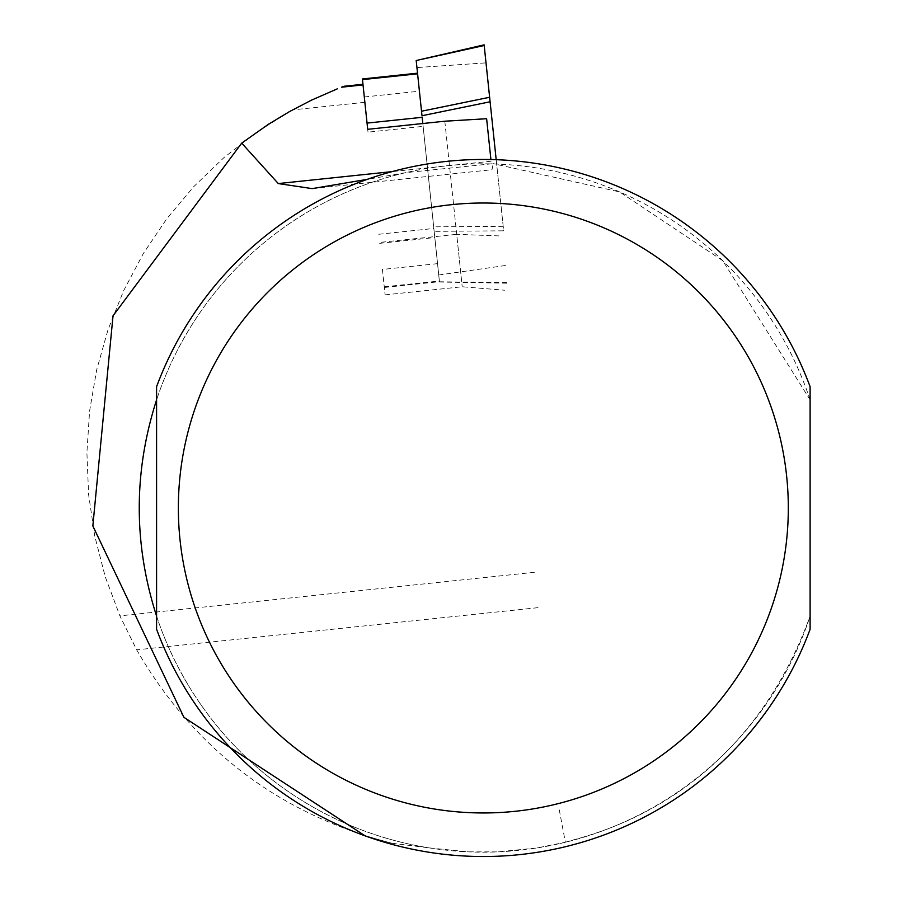 <?xml version="1.0" encoding="UTF-8"?>
<svg xmlns="http://www.w3.org/2000/svg" width="897" height="897" viewBox="0 0 897 897"><rect width="100%" height="100%" fill="white"/><g stroke="black" fill="none" stroke-linecap="round" stroke-linejoin="round"><path stroke-width="0.67" stroke-dasharray="4.49 3.36" d="M362.478 79.609L367.692 129.168M382.436 269.448L385.105 294.866L382.436 269.448L437.545 263.651L439.44 281.669L422.162 117.305M490.917 159.52L486.623 118.718M312.167 188.617L491.982 169.712L493.26 163.646L405.87 172.628A344.19 344.19 0 0 0 429.203 847.889L468.178 851.847L497.566 851.881L536.552 848.046L565.368 842.261L559.257 809.733M368.005 132.162L367.703 129.314L368.005 132.162L423.115 126.365L437.545 263.651M444.811 121.207L462.213 286.76L456.708 234.33L379.588 242.425M385.105 294.866L462.213 286.76L504.652 290.224M384.264 286.816L439.373 281.019M379.689 243.334L434.798 237.537M498.945 235.9L456.708 234.33M365.124 835.881L391.967 843.247C279.853 814.454 194.75 749.982 136.68 649.843L119.895 615.869L105.207 576.636L94.746 536.081L88.612 494.639L86.897 452.783L89.599 410.983L96.697 369.71L108.111 329.401L123.719 290.527L143.341 253.515L166.752 218.778L193.696 186.711L223.88 157.67L256.957 131.96L292.557 109.894L317.729 97.224L337.362 88.825M391.967 843.247L429.203 847.889M810.103 399.849A344.19 344.19 0 0 0 156.583 399.849L156.583 386.697A348.552 348.552 0 0 1 810.103 386.697L810.103 399.849L722.758 260.713L619.569 191.902L493.26 163.646M493.339 163.938A344.19 344.19 0 0 0 489.392 163.848M405.87 172.628L367.075 179.4M156.583 629.279A348.552 348.552 0 0 0 810.103 629.279L810.103 616.127A344.19 344.19 0 0 1 156.583 616.127L156.583 629.279M565.368 842.261C580.964 836.408 739.677 809.083 810.103 616.127M422.823 123.517L423.115 126.365M422.005 115.724L439.485 282.039L434.148 231.336L503.666 230.832L484.189 45.5M496.187 159.677L503.666 230.832M416.23 60.783L416.937 67.567L486.017 62.868M503.195 226.336L433.677 226.84L416.937 67.567M433.677 226.84L434.148 231.336M491.096 161.213L391.989 171.63M534.298 572.308L119.895 615.869M364.866 102.292L292.557 109.894M538.021 607.661L136.68 649.843M364.305 96.977L419.426 91.191M378.736 234.263L433.845 228.477M439.452 281.781L509.104 282.6M438.745 274.998L507.287 265.243M384.331 287.466L439.44 281.669M439.485 282.039L509.171 283.25"/><path stroke-width="1.35" d="M417.598 73.823L362.478 79.609L362.41 78.97L367.703 129.314L444.811 121.207L486.623 118.718L490.917 159.52M337.362 88.825L311.45 100.172L289.608 111.531L268.517 124.223L241.697 143.128L113.022 315.845L92.84 525.956L183.919 717.308L365.124 835.881M367.075 179.4L312.167 188.617L278.283 183.571L241.697 143.128M341.802 87.099L343.966 86.28L341.578 87.188L363.038 84.935M156.583 507.994L156.583 629.279A348.552 348.552 0 0 0 810.103 629.279L810.103 386.697A348.552 348.552 0 0 0 156.583 386.697L156.583 507.994M156.583 616.127C133.474 544.031 133.474 471.945 156.583 399.849L156.583 616.127M810.103 616.127L810.103 399.849M367.052 123.091L422.162 117.305L422.823 123.517M490.098 101.776L422.005 115.724L421.523 111.228L416.197 60.525L484.189 45.5L484.122 44.85L496.187 159.677M391.989 171.63L278.283 183.571M810.103 386.697A348.552 348.552 0 0 0 156.583 386.697M178.357 507.994A304.98 304.98 0 0 0 635.827 772.104A304.98 304.98 0 0 0 635.827 243.872A304.98 304.98 0 0 0 178.357 507.994M421.523 111.228L489.627 97.268M343.966 86.28L362.971 84.284M362.41 78.97L417.531 73.173M416.197 60.525L484.122 44.85"/></g></svg>
